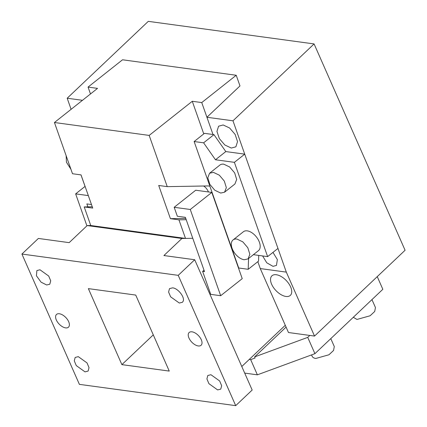 <?xml version="1.0" encoding="UTF-8"?>
<svg xmlns="http://www.w3.org/2000/svg" width="427" height="427" viewBox="0 0 427 427"><rect width="100%" height="100%" fill="white"/><g stroke="black" fill="none" stroke-linecap="round" stroke-linejoin="round"><path stroke-width="0.64" d="M244.698 373.107L257.374 374.831L314.918 353.668L382.832 289.298L377.249 276.632M375.456 307.541L374.709 311.48L370.097 315.772L356.983 319.444L353.326 317.298M330.792 338.622L334.293 346.553L333.551 350.492L328.934 354.784L315.82 358.456A12.089 5.663 156.2 0 1 312.169 356.31L311.55 354.906M314.918 353.668L307.734 337.378L309.794 335.43L288.476 332.526L260.267 268.572L286.32 272.116L314.528 336.076L309.794 335.43M257.374 374.831L250.67 359.63L255.095 358.002L254.615 356.913L307.734 337.378M248.098 258.869L258.426 250.686A12.089 6.949 -128.4 0 0 258.17 239.574A12.089 6.949 -128.4 0 0 247.276 230.863A12.089 6.949 -128.4 0 0 243.417 231.733L233.073 239.926A12.089 6.949 -128.4 0 0 233.334 251.039A12.089 6.949 -128.4 0 0 244.228 259.749L248.087 258.879L249.854 254.327L247.825 247.767L242.84 241.869L236.932 239.056A12.089 6.949 -128.4 0 0 233.073 239.926M224.586 192.187L234.919 184.005L236.681 179.452L234.658 172.892L229.673 166.994L223.764 164.176A12.089 6.949 -128.4 0 0 219.905 165.046L209.561 173.239L207.8 177.787L209.822 184.352L214.808 190.245L220.716 193.063L224.575 192.193L226.342 187.645L224.314 181.08L219.329 175.182L213.42 172.369L209.561 173.239M223.166 124.967L229.625 128.015L235.128 134.404L237.529 141.615L235.88 146.824L231.306 148.046L224.848 144.999L219.345 138.61L216.943 131.393L218.597 126.189L223.166 124.967M66.142 155.684L66.436 162.201L70.935 169.289M80.986 174.889L85.053 186.423M82.47 100.308L67.188 98.226L71.095 109.317M67.188 98.226L148.297 21.35L314.085 43.928L232.977 120.809L206.924 117.26L239.979 85.928L236.216 75.264L201.747 102.571L213.004 134.505L206.924 117.26M272.97 252.389L277.358 259.589L276.445 265.429L273.013 266.347L266.763 262.802L262.61 255.938M314.085 43.928L405.084 250.249L314.528 336.076M276.344 274.737A13.434 7.2 -133.5 0 0 271.892 275.847A13.434 7.2 -133.5 0 0 273.456 287.51A13.434 7.2 -133.5 0 0 285.925 296.455A13.434 7.2 -133.5 0 0 290.376 295.345A13.434 7.2 -133.5 0 0 288.812 283.683A13.434 7.2 -133.5 0 0 276.349 274.737M232.977 120.809L277.972 248.429L267.628 256.622L234.391 162.34L244.73 154.147L225.808 151.574L213.948 134.633L203.61 142.826L215.47 159.762L225.808 151.574M277.972 248.429L286.32 272.116M248.557 258.506L248.199 269.298L238.725 268.007L194.136 141.534L204.474 133.341L213.948 134.633M248.199 269.298L258.538 261.105L258.73 255.41M194.136 141.534L203.61 142.826M215.47 159.762L234.391 162.34M267.628 256.622L253.387 254.679M260.267 268.572L257.833 261.666M254.615 356.913L286.079 327.093M250.67 359.63L249.251 359.438M135.733 295.073L169.257 371.084L121.887 364.631L88.362 288.62L135.733 295.073M21.916 254.054L178.23 275.346L235.704 405.65L79.39 384.359L21.916 254.054L38.382 238.447L69.169 242.643L87.183 225.573L90.759 225.509L185.494 238.415L192.764 238.287L181.918 238.474L87.183 225.573M85.005 371.858L76.278 365.592L74.277 360.842L75.184 357.431L78.301 356.652L87.028 362.918L89.024 367.668L88.122 371.079L85.005 371.858M217.637 389.92L208.91 383.659L206.908 378.904L207.81 375.493L210.933 374.719L219.659 380.98L221.656 385.736L220.754 389.141L217.637 389.92M46.687 284.985L41.088 282.183L36.423 275.773L36.866 270.563L39.983 269.784L48.71 276.045L50.712 280.801L49.804 284.211L46.687 284.985M172.615 287.846C178.171 288.278 185.387 297.758 183.002 301.51L182.436 302.273L179.319 303.047L170.592 296.786L168.596 292.036L169.498 288.625L172.615 287.846M192.011 331.827A8.732 4.681 -133.5 0 0 189.118 332.548A8.732 4.681 -133.5 0 0 190.132 340.127A8.732 4.681 -133.5 0 0 198.24 345.945A8.732 4.681 -133.5 0 0 201.133 345.219A8.732 4.681 -133.5 0 0 200.119 337.64A8.732 4.681 -133.5 0 0 192.011 331.827M59.38 313.76A8.732 4.681 -133.5 0 0 56.487 314.48A8.732 4.681 -133.5 0 0 57.501 322.065A8.732 4.681 -133.5 0 0 65.609 327.877A8.732 4.681 -133.5 0 0 68.501 327.157A8.732 4.681 -133.5 0 0 67.487 319.577A8.732 4.681 -133.5 0 0 59.38 313.76M178.23 275.346L194.696 259.739L163.904 255.543L181.918 238.474M235.704 405.65L252.17 390.043L194.696 259.739M86.911 225.83L75.643 193.874L85.085 186.396M75.643 193.874L88.33 195.598M87.893 206.86L86.852 203.919L91.485 204.549M242.226 278.65L211.824 192.417L195.715 190.223L174.173 207.292L177.328 216.238L185.377 217.338L204.517 271.625L202.622 271.364L210.73 294.363L220.679 295.714L242.226 278.65M211.824 192.417L190.277 209.486L220.679 295.714M190.277 209.486L174.173 207.292M202.622 271.364L204.037 270.248M285.284 325.283L241.789 366.51M121.887 364.631L153.288 334.875M208.451 191.958A16.792 11.796 97.8 0 0 203.588 186.012M217.391 208.205A16.792 11.796 97.8 0 0 217.508 207.826M209.892 186.225A16.792 11.796 97.8 0 0 208.856 186.017A16.792 11.796 97.8 0 0 207.591 185.942L167.24 186.636L158.711 185.473L170.416 218.667L178.94 219.825L185.494 238.415M203.77 133.902L192.273 101.279L149.178 135.412L167.24 186.636M186.215 219.702L178.94 219.825M149.178 135.412L54.442 122.512L72.505 173.736L81.029 174.894L92.728 208.088L84.204 206.924L90.759 225.509M84.204 206.924L92.275 206.785M90.487 93.961L88.058 87.087L97.532 88.378L54.442 122.512M88.058 87.087L122.533 59.785L236.216 75.264M201.747 102.571L192.273 101.279M170.416 218.667L185.756 218.4M371.954 299.61L375.45 307.541"/></g></svg>
